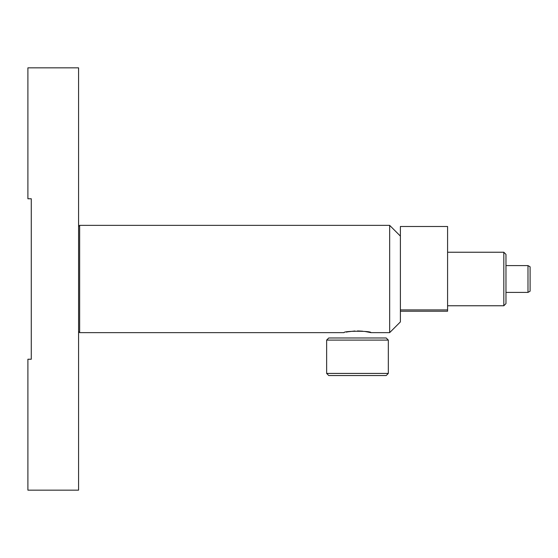<?xml version="1.0" encoding="UTF-8"?>
<svg xmlns="http://www.w3.org/2000/svg" width="558" height="558" viewBox="0 0 558 558"><rect width="100%" height="100%" fill="white"/><g stroke="black" fill="none" stroke-linecap="round" stroke-linejoin="round"><path stroke-width="0.84" d="M400.386 311.231L447.586 311.231L447.586 226.492L400.386 226.492L400.386 321.91L389.658 332.638L389.658 225.362L79.648 225.362L79.648 332.638L344.07 332.638C343.247 330.789 371.719 330.789 370.889 332.638L389.658 332.638M346.33 332.115L347.983 331.794M348.053 331.78L354.93 330.992M357.483 330.929L362.623 331.187M364.988 331.473L370.889 332.638M388.319 373.421L386.206 375.534L328.746 375.534L326.639 373.421L388.319 373.421L388.319 340.101L326.639 340.101L326.639 373.421M326.639 340.101L328.746 337.988L386.206 337.988L388.319 340.101M78.58 490.161L27.9 490.161L27.9 359.24L31.276 359.24L31.276 198.76L27.9 198.76L27.9 67.839L78.58 67.839L78.58 490.161M503.818 252.237L505.966 254.385L505.966 303.615L503.818 305.763L503.818 252.237L447.586 252.237M527.987 265.594L530.1 266.808L530.1 291.192L527.987 292.406L527.987 265.594L505.966 265.594M447.586 309.906L400.386 309.906M78.58 331.564L79.648 332.638M78.58 226.436L79.648 225.362M400.386 236.09L389.658 225.362M447.586 305.763L503.818 305.763M527.987 292.406L505.966 292.406"/></g></svg>
